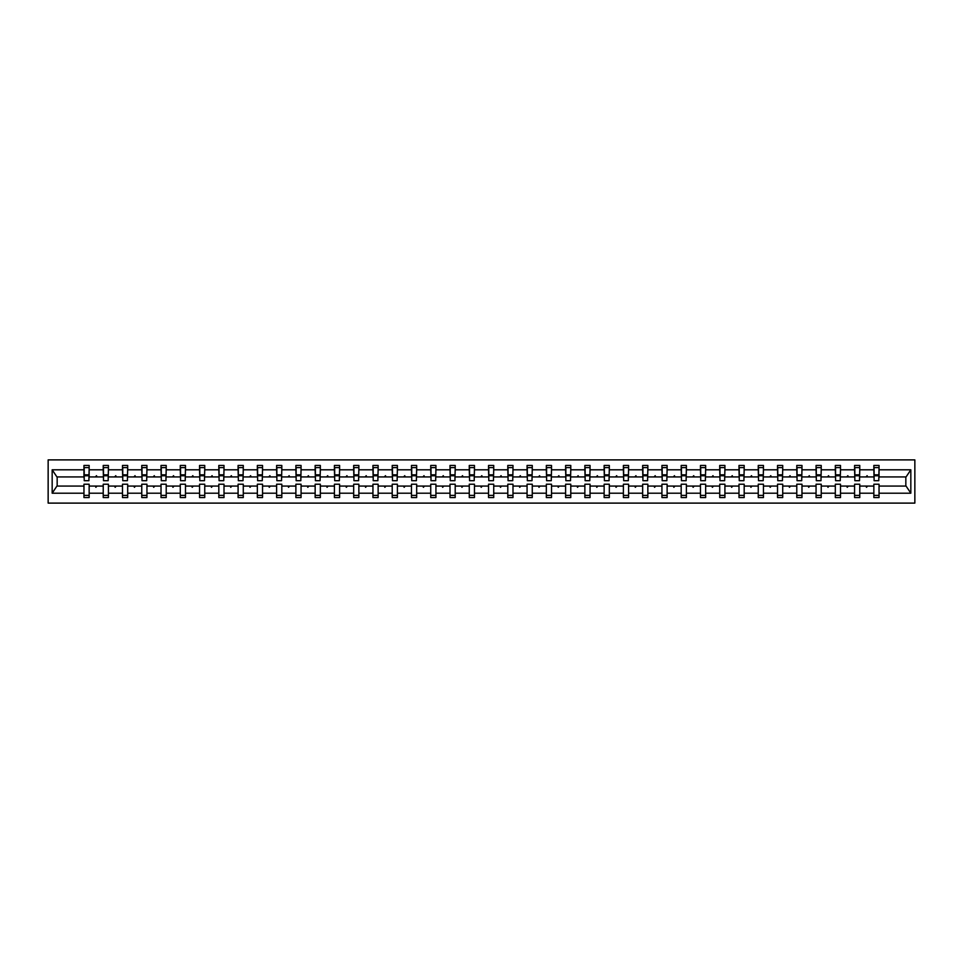 <?xml version="1.0" encoding="UTF-8"?>
<svg xmlns="http://www.w3.org/2000/svg" width="963" height="963" viewBox="0 0 963 963"><rect width="100%" height="100%" fill="white"/><g stroke="black" fill="none" stroke-linecap="round" stroke-linejoin="round"><path stroke-width="1.44" d="M48.15 503.107L914.85 503.107L914.85 459.893L48.15 459.893L48.15 503.107M878.786 478.78L879.038 476.926L906.087 476.926L910.829 469.8L910.829 493.2L879.038 493.2L879.038 484.22L873.85 484.22L873.85 486.074L859.766 486.074L859.766 484.22L854.578 484.22L854.578 486.074L840.506 486.074L840.506 484.22L835.318 484.22L835.318 486.074L821.234 486.074L821.234 484.22L816.058 484.22L816.058 486.074L801.974 486.074L801.974 484.22L796.786 484.22L796.786 486.074L782.714 486.074L782.714 484.22L777.526 484.22L777.526 486.074L763.442 486.074L763.442 484.22L758.254 484.22L758.254 486.074L744.182 486.074L744.182 484.22L738.994 484.22L738.994 486.074L724.91 486.074L724.91 484.22L719.722 484.22L719.722 486.074L705.65 486.074L705.65 484.22L700.462 484.22L700.462 486.074L686.378 486.074L686.378 484.22L681.19 484.22L681.19 486.074L667.118 486.074L667.118 484.22L661.93 484.22L661.93 486.074L647.846 486.074L647.846 484.22L642.658 484.22L642.658 486.074L628.586 486.074L628.586 484.22L623.398 484.22L623.398 486.074L609.314 486.074L609.314 484.22L604.138 484.22L604.138 486.074L590.054 486.074L590.054 484.22L584.866 484.22L584.866 486.074L570.782 486.074L570.782 484.22L565.606 484.22L565.606 486.074L551.522 486.074L551.522 484.22L546.334 484.22L546.334 486.074L532.262 486.074L532.262 484.22L527.074 484.22L527.074 486.074L512.99 486.074L512.99 484.22L507.802 484.22L507.802 486.074L493.73 486.074L493.73 484.22L488.542 484.22L488.542 486.074L474.458 486.074L474.458 484.22L469.27 484.22L469.27 486.074L455.198 486.074L455.198 484.22L450.01 484.22L450.01 486.074L435.926 486.074L435.926 484.22L430.738 484.22L430.738 486.074L416.666 486.074L416.666 484.22L411.478 484.22L411.478 486.074L397.394 486.074L397.394 484.22L392.218 484.22L392.218 486.074L378.134 486.074L378.134 484.22L372.946 484.22L372.946 486.074L358.862 486.074L358.862 484.22L353.686 484.22L353.686 486.074L339.602 486.074L339.602 484.22L334.414 484.22L334.414 486.074L320.342 486.074L320.342 484.22L315.154 484.22L315.154 486.074L301.07 486.074L301.07 484.22L295.882 484.22L295.882 486.074L281.81 486.074L281.81 484.22L276.622 484.22L276.622 486.074L262.538 486.074L262.538 484.22L257.35 484.22L257.35 486.074L243.278 486.074L243.278 484.22L238.09 484.22L238.09 486.074L224.006 486.074L224.006 484.22L218.818 484.22L218.818 486.074L204.746 486.074L204.746 484.22L199.558 484.22L199.558 486.074L185.474 486.074L185.474 484.22L180.286 484.22L180.286 486.074L166.214 486.074L166.214 484.22L161.026 484.22L161.026 486.074L146.942 486.074L146.942 484.22L141.766 484.22L141.766 486.074L127.682 486.074L127.682 484.22L122.494 484.22L122.494 486.074L108.422 486.074L108.422 484.22L103.234 484.22L103.234 486.074L89.15 486.074L89.15 497.558L83.962 497.558L83.962 486.074L56.913 486.074L52.171 493.2L52.171 469.8L56.913 476.926L83.962 476.926L83.962 469.8L52.171 469.8M879.038 493.2L879.038 497.558L873.85 497.558L873.85 486.074M879.038 476.926L879.038 465.442L873.85 465.442L873.85 469.8L859.766 469.8L859.526 478.78M874.091 478.78L873.85 469.8M873.85 493.2L859.766 493.2L859.766 497.558L854.578 497.558L854.578 486.074M859.766 469.8L859.766 465.442L854.578 465.442L854.578 469.8L840.506 469.8L840.254 478.78M854.831 478.78L854.578 469.8M854.578 493.2L840.506 493.2L840.506 497.558L835.318 497.558L835.318 486.074M840.506 469.8L840.506 465.442L835.318 465.442L835.318 469.8L821.234 469.8L820.994 478.78M835.571 478.78L835.318 469.8M835.318 493.2L821.234 493.2L821.234 497.558L816.058 497.558L816.058 486.074M821.234 469.8L821.234 465.442L816.058 465.442L816.058 469.8L801.974 469.8L801.722 478.78M816.299 478.78L816.058 469.8M816.058 493.2L801.974 493.2L801.974 497.558L796.786 497.558L796.786 486.074M801.974 469.8L801.974 465.442L796.786 465.442L796.786 469.8L782.714 469.8L782.462 478.78M797.039 478.78L796.786 469.8M796.786 493.2L782.714 493.2L782.714 497.558L777.526 497.558L777.526 486.074M782.714 469.8L782.714 465.442L777.526 465.442L777.526 469.8L763.442 469.8L763.202 478.78M777.767 478.78L777.526 469.8M777.526 493.2L763.442 493.2L763.442 497.558L758.254 497.558L758.254 486.074M763.442 469.8L763.442 465.442L758.254 465.442L758.254 469.8L744.182 469.8L743.93 478.78M758.507 478.78L758.254 469.8M758.254 493.2L744.182 493.2L744.182 497.558L738.994 497.558L738.994 486.074M744.182 469.8L744.182 465.442L738.994 465.442L738.994 469.8L724.91 469.8L724.67 478.78M739.235 478.78L738.994 469.8M738.994 493.2L724.91 493.2L724.91 497.558L719.722 497.558L719.722 486.074M724.91 469.8L724.91 465.442L719.722 465.442L719.722 469.8L705.65 469.8L705.398 478.78M719.975 478.78L719.722 469.8M719.722 493.2L705.65 493.2L705.65 497.558L700.462 497.558L700.462 486.074M705.65 469.8L705.65 465.442L700.462 465.442L700.462 469.8L686.378 469.8L686.138 478.78M700.703 478.78L700.462 469.8M700.462 493.2L686.378 493.2L686.378 497.558L681.19 497.558L681.19 486.074M686.378 469.8L686.378 465.442L681.19 465.442L681.19 469.8L667.118 469.8L666.865 478.78M681.443 478.78L681.19 469.8M681.19 493.2L667.118 493.2L667.118 497.558L661.93 497.558L661.93 486.074M667.118 469.8L667.118 465.442L661.93 465.442L661.93 469.8L647.846 469.8L647.605 478.78M662.171 478.78L661.93 469.8M661.93 493.2L647.846 493.2L647.846 497.558L642.658 497.558L642.658 486.074M647.846 469.8L647.846 465.442L642.658 465.442L642.658 469.8L628.586 469.8L628.333 478.78M642.911 478.78L642.658 469.8M642.658 493.2L628.586 493.2L628.586 497.558L623.398 497.558L623.398 486.074M628.586 469.8L628.586 465.442L623.398 465.442L623.398 469.8L609.314 469.8L609.073 478.78M623.639 478.78L623.398 469.8M623.398 493.2L609.314 493.2L609.314 497.558L604.138 497.558L604.138 486.074M609.314 469.8L609.314 465.442L604.138 465.442L604.138 469.8L590.054 469.8L589.801 478.78M604.379 478.78L604.138 469.8M604.138 493.2L590.054 493.2L590.054 497.558L584.866 497.558L584.866 486.074M590.054 469.8L590.054 465.442L584.866 465.442L584.866 469.8L570.782 469.8L570.541 478.78M585.119 478.78L584.866 469.8M584.866 493.2L570.782 493.2L570.782 497.558L565.606 497.558L565.606 486.074M570.782 469.8L570.782 465.442L565.606 465.442L565.606 469.8L551.522 469.8L551.281 478.78M565.847 478.78L565.606 469.8M565.606 493.2L551.522 493.2L551.522 497.558L546.334 497.558L546.334 486.074M551.522 469.8L551.522 465.442L546.334 465.442L546.334 469.8L532.262 469.8L532.009 478.78M546.587 478.78L546.334 469.8M546.334 493.2L532.262 493.2L532.262 497.558L527.074 497.558L527.074 486.074M532.262 469.8L532.262 465.442L527.074 465.442L527.074 469.8L512.99 469.8L512.749 478.78M527.315 478.78L527.074 469.8M527.074 493.2L512.99 493.2L512.99 497.558L507.802 497.558L507.802 486.074M512.99 469.8L512.99 465.442L507.802 465.442L507.802 469.8L493.73 469.8L493.477 478.78M508.055 478.78L507.802 469.8M507.802 493.2L493.73 493.2L493.73 497.558L488.542 497.558L488.542 486.074M493.73 469.8L493.73 465.442L488.542 465.442L488.542 469.8L474.458 469.8L474.217 478.78M488.783 478.78L488.542 469.8M488.542 493.2L474.458 493.2L474.458 497.558L469.27 497.558L469.27 486.074M474.458 469.8L474.458 465.442L469.27 465.442L469.27 469.8L455.198 469.8L454.945 478.78M469.523 478.78L469.27 469.8M469.27 493.2L455.198 493.2L455.198 497.558L450.01 497.558L450.01 486.074M455.198 469.8L455.198 465.442L450.01 465.442L450.01 469.8L435.926 469.8L435.685 478.78M450.251 478.78L450.01 469.8M450.01 493.2L435.926 493.2L435.926 497.558L430.738 497.558L430.738 486.074M435.926 469.8L435.926 465.442L430.738 465.442L430.738 469.8L416.666 469.8L416.413 478.78M430.991 478.78L430.738 469.8M430.738 493.2L416.666 493.2L416.666 497.558L411.478 497.558L411.478 486.074M416.666 469.8L416.666 465.442L411.478 465.442L411.478 469.8L397.394 469.8L397.153 478.78M411.719 478.78L411.478 469.8M411.478 493.2L397.394 493.2L397.394 497.558L392.218 497.558L392.218 486.074M397.394 469.8L397.394 465.442L392.218 465.442L392.218 469.8L378.134 469.8L377.881 478.78M392.459 478.78L392.218 469.8M392.218 493.2L378.134 493.2L378.134 497.558L372.946 497.558L372.946 486.074M378.134 469.8L378.134 465.442L372.946 465.442L372.946 469.8L358.862 469.8L358.621 478.78M373.199 478.78L372.946 469.8M372.946 493.2L358.862 493.2L358.862 497.558L353.686 497.558L353.686 486.074M358.862 469.8L358.862 465.442L353.686 465.442L353.686 469.8L339.602 469.8L339.361 478.78M353.927 478.78L353.686 469.8M353.686 493.2L339.602 493.2L339.602 497.558L334.414 497.558L334.414 486.074M339.602 469.8L339.602 465.442L334.414 465.442L334.414 469.8L320.342 469.8L320.089 478.78M334.667 478.78L334.414 469.8M334.414 493.2L320.342 493.2L320.342 497.558L315.154 497.558L315.154 486.074M320.342 469.8L320.342 465.442L315.154 465.442L315.154 469.8L301.07 469.8L300.829 478.78M315.395 478.78L315.154 469.8M315.154 493.2L301.07 493.2L301.07 497.558L295.882 497.558L295.882 486.074M301.07 469.8L301.07 465.442L295.882 465.442L295.882 469.8L281.81 469.8L281.557 478.78M296.135 478.78L295.882 469.8M295.882 493.2L281.81 493.2L281.81 497.558L276.622 497.558L276.622 486.074M281.81 469.8L281.81 465.442L276.622 465.442L276.622 469.8L262.538 469.8L262.297 478.78M276.863 478.78L276.622 469.8M276.622 493.2L262.538 493.2L262.538 497.558L257.35 497.558L257.35 486.074M262.538 469.8L262.538 465.442L257.35 465.442L257.35 469.8L243.278 469.8L243.025 478.78M257.603 478.78L257.35 469.8M257.35 493.2L243.278 493.2L243.278 497.558L238.09 497.558L238.09 486.074M243.278 469.8L243.278 465.442L238.09 465.442L238.09 469.8L224.006 469.8L223.765 478.78M238.33 478.78L238.09 469.8M238.09 493.2L224.006 493.2L224.006 497.558L218.818 497.558L218.818 486.074M224.006 469.8L224.006 465.442L218.818 465.442L218.818 469.8L204.746 469.8L204.493 478.78M219.07 478.78L218.818 469.8M218.818 493.2L204.746 493.2L204.746 497.558L199.558 497.558L199.558 486.074M204.746 469.8L204.746 465.442L199.558 465.442L199.558 469.8L185.474 469.8L185.233 478.78M199.798 478.78L199.558 469.8M199.558 493.2L185.474 493.2L185.474 497.558L180.286 497.558L180.286 486.074M185.474 469.8L185.474 465.442L180.286 465.442L180.286 469.8L166.214 469.8L165.961 478.78M180.538 478.78L180.286 469.8M180.286 493.2L166.214 493.2L166.214 497.558L161.026 497.558L161.026 486.074M166.214 469.8L166.214 465.442L161.026 465.442L161.026 469.8L146.942 469.8L146.701 478.78M161.278 478.78L161.026 469.8M161.026 493.2L146.942 493.2L146.942 497.558L141.766 497.558L141.766 486.074M146.942 469.8L146.942 465.442L141.766 465.442L141.766 469.8L127.682 469.8L127.429 478.78M142.006 478.78L141.766 469.8M141.766 493.2L127.682 493.2L127.682 497.558L122.494 497.558L122.494 486.074M127.682 469.8L127.682 465.442L122.494 465.442L122.494 469.8L108.422 469.8L108.169 478.78M122.746 478.78L122.494 469.8M122.494 493.2L108.422 493.2L108.422 497.558L103.234 497.558L103.234 486.074M108.422 469.8L108.422 465.442L103.234 465.442L103.234 469.8L89.15 469.8L89.15 465.442L83.962 465.442L83.962 469.8M103.474 478.78L103.234 469.8M89.15 486.074L89.15 484.22L83.962 484.22L83.962 486.074M83.962 476.926L84.214 478.78M859.766 493.2L859.766 486.074M840.506 493.2L840.506 486.074M821.234 493.2L821.234 486.074M801.974 493.2L801.974 486.074M782.714 493.2L782.714 486.074M763.442 493.2L763.442 486.074M744.182 493.2L744.182 486.074M724.91 493.2L724.91 486.074M705.65 493.2L705.65 486.074M686.378 493.2L686.378 486.074M667.118 493.2L667.118 486.074M647.846 493.2L647.846 486.074M628.586 493.2L628.586 486.074M609.314 493.2L609.314 486.074M590.054 493.2L590.054 486.074M570.782 493.2L570.782 486.074M551.522 493.2L551.522 486.074M532.262 493.2L532.262 486.074M512.99 493.2L512.99 486.074M493.73 493.2L493.73 486.074M474.458 493.2L474.458 486.074M455.198 493.2L455.198 486.074M435.926 493.2L435.926 486.074M416.666 493.2L416.666 486.074M397.394 493.2L397.394 486.074M378.134 493.2L378.134 486.074M358.862 493.2L358.862 486.074M339.602 493.2L339.602 486.074M320.342 493.2L320.342 486.074M301.07 493.2L301.07 486.074M281.81 493.2L281.81 486.074M262.538 493.2L262.538 486.074M243.278 493.2L243.278 486.074M224.006 493.2L224.006 486.074M204.746 493.2L204.746 486.074M185.474 493.2L185.474 486.074M166.214 493.2L166.214 486.074M146.942 493.2L146.942 486.074M127.682 493.2L127.682 486.074M108.422 493.2L108.422 486.074M910.829 469.8L879.038 469.8M103.234 493.2L89.15 493.2M83.962 493.2L52.171 493.2M866.05 476.926L867.567 476.926L867.121 475.698L866.05 476.926L859.766 476.926M873.85 476.926L867.567 476.926M866.05 486.074L866.495 487.302L867.567 486.074M846.79 476.926L848.307 476.926L847.849 475.698L846.79 476.926L840.506 476.926M854.578 476.926L848.307 476.926M846.79 486.074L847.235 487.302L848.307 486.074M827.518 476.926L829.035 476.926L828.589 475.698L827.518 476.926L821.234 476.926M835.318 476.926L829.035 476.926M827.518 486.074L827.975 487.302L829.035 486.074M808.258 476.926L809.775 476.926L809.317 475.698L808.258 476.926L801.974 476.926M816.058 476.926L809.775 476.926M808.258 486.074L808.703 487.302L809.775 486.074M788.986 476.926L790.503 476.926L790.057 475.698L788.986 476.926L782.714 476.926M796.786 476.926L790.503 476.926M788.986 486.074L789.443 487.302L790.503 486.074M769.726 476.926L771.243 476.926L770.785 475.698L769.726 476.926L763.442 476.926M777.526 476.926L771.243 476.926M769.726 486.074L770.171 487.302L771.243 486.074M750.454 476.926L751.971 476.926L751.525 475.698L750.454 476.926L744.182 476.926M758.254 476.926L751.971 476.926M750.454 486.074L750.911 487.302L751.971 486.074M731.194 476.926L732.711 476.926L732.265 475.698L731.194 476.926L724.91 476.926M738.994 476.926L732.711 476.926M731.194 486.074L731.639 487.302L732.711 486.074M711.922 476.926L713.439 476.926L712.993 475.698L711.922 476.926L705.65 476.926M719.722 476.926L713.439 476.926M711.922 486.074L712.379 487.302L713.439 486.074M692.662 476.926L694.179 476.926L693.733 475.698L692.662 476.926L686.378 476.926M700.462 476.926L694.179 476.926M692.662 486.074L693.107 487.302L694.179 486.074M673.402 476.926L674.919 476.926L674.461 475.698L673.402 476.926L667.118 476.926M681.19 476.926L674.919 476.926M673.402 486.074L673.847 487.302L674.919 486.074M654.13 476.926L655.647 476.926L655.201 475.698L654.13 476.926L647.846 476.926M661.93 476.926L655.647 476.926M654.13 486.074L654.575 487.302L655.647 486.074M634.87 476.926L636.387 476.926L635.929 475.698L634.87 476.926L628.586 476.926M642.658 476.926L636.387 476.926M634.87 486.074L635.315 487.302L636.387 486.074M615.598 476.926L617.114 476.926L616.669 475.698L615.598 476.926L609.314 476.926M623.398 476.926L617.114 476.926M615.598 486.074L616.055 487.302L617.114 486.074M596.338 476.926L597.854 476.926L597.397 475.698L596.338 476.926L590.054 476.926M604.138 476.926L597.854 476.926M596.338 486.074L596.783 487.302L597.854 486.074M577.066 476.926L578.582 476.926L578.137 475.698L577.066 476.926L570.782 476.926M584.866 476.926L578.582 476.926M577.066 486.074L577.523 487.302L578.582 486.074M557.806 476.926L559.322 476.926L558.865 475.698L557.806 476.926L551.522 476.926M565.606 476.926L559.322 476.926M557.806 486.074L558.251 487.302L559.322 486.074M538.534 476.926L540.05 476.926L539.605 475.698L538.534 476.926L532.262 476.926M546.334 476.926L540.05 476.926M538.534 486.074L538.991 487.302L540.05 486.074M519.274 476.926L520.79 476.926L520.345 475.698L519.274 476.926L512.99 476.926M527.074 476.926L520.79 476.926M519.274 486.074L519.719 487.302L520.79 486.074M500.002 476.926L501.518 476.926L501.073 475.698L500.002 476.926L493.73 476.926M507.802 476.926L501.518 476.926M500.002 486.074L500.459 487.302L501.518 486.074M480.742 476.926L482.258 476.926L481.813 475.698L480.742 476.926L474.458 476.926M488.542 476.926L482.258 476.926M480.742 486.074L481.187 487.302L482.258 486.074M461.482 476.926L462.998 476.926L462.541 475.698L461.482 476.926L455.198 476.926M469.27 476.926L462.998 476.926M461.482 486.074L461.927 487.302L462.998 486.074M442.21 476.926L443.726 476.926L443.281 475.698L442.21 476.926L435.926 476.926M450.01 476.926L443.726 476.926M442.21 486.074L442.655 487.302L443.726 486.074M422.95 476.926L424.466 476.926L424.009 475.698L422.95 476.926L416.666 476.926M430.738 476.926L424.466 476.926M422.95 486.074L423.395 487.302L424.466 486.074M403.678 476.926L405.194 476.926L404.749 475.698L403.678 476.926L397.394 476.926M411.478 476.926L405.194 476.926M403.678 486.074L404.135 487.302L405.194 486.074M384.418 476.926L385.934 476.926L385.477 475.698L384.418 476.926L378.134 476.926M392.218 476.926L385.934 476.926M384.418 486.074L384.863 487.302L385.934 486.074M365.146 476.926L366.662 476.926L366.217 475.698L365.146 476.926L358.862 476.926M372.946 476.926L366.662 476.926M365.146 486.074L365.603 487.302L366.662 486.074M345.886 476.926L347.402 476.926L346.945 475.698L345.886 476.926L339.602 476.926M353.686 476.926L347.402 476.926M345.886 486.074L346.331 487.302L347.402 486.074M326.613 476.926L328.13 476.926L327.685 475.698L326.613 476.926L320.342 476.926M334.414 476.926L328.13 476.926M326.613 486.074L327.071 487.302L328.13 486.074M307.353 476.926L308.87 476.926L308.425 475.698L307.353 476.926L301.07 476.926M315.154 476.926L308.87 476.926M307.353 486.074L307.799 487.302L308.87 486.074M288.081 476.926L289.598 476.926L289.153 475.698L288.081 476.926L281.81 476.926M295.882 476.926L289.598 476.926M288.081 486.074L288.539 487.302L289.598 486.074M268.821 476.926L270.338 476.926L269.893 475.698L268.821 476.926L262.538 476.926M276.622 476.926L270.338 476.926M268.821 486.074L269.267 487.302L270.338 486.074M249.561 476.926L251.078 476.926L250.621 475.698L249.561 476.926L243.278 476.926M257.35 476.926L251.078 476.926M249.561 486.074L250.007 487.302L251.078 486.074M230.289 476.926L231.806 476.926L231.361 475.698L230.289 476.926L224.006 476.926M238.09 476.926L231.806 476.926M230.289 486.074L230.735 487.302L231.806 486.074M211.029 476.926L212.546 476.926L212.089 475.698L211.029 476.926L204.746 476.926M218.818 476.926L212.546 476.926M211.029 486.074L211.475 487.302L212.546 486.074M191.757 476.926L193.274 476.926L192.829 475.698L191.757 476.926L185.474 476.926M199.558 476.926L193.274 476.926M191.757 486.074L192.215 487.302L193.274 486.074M172.497 476.926L174.014 476.926L173.557 475.698L172.497 476.926L166.214 476.926M180.286 476.926L174.014 476.926M172.497 486.074L172.943 487.302L174.014 486.074M153.225 476.926L154.742 476.926L154.297 475.698L153.225 476.926L146.942 476.926M161.026 476.926L154.742 476.926M153.225 486.074L153.683 487.302L154.742 486.074M133.965 476.926L135.482 476.926L135.025 475.698L133.965 476.926L127.682 476.926M141.766 476.926L135.482 476.926M133.965 486.074L134.411 487.302L135.482 486.074M114.693 476.926L116.21 476.926L115.765 475.698L114.693 476.926L108.422 476.926M122.494 476.926L116.21 476.926M114.693 486.074L115.151 487.302L116.21 486.074M95.433 476.926L96.95 476.926L96.505 475.698L95.433 476.926L89.15 476.926L89.15 469.8M103.234 476.926L96.95 476.926M95.433 486.074L95.879 487.302L96.95 486.074M89.15 476.926L88.909 478.78M910.829 493.2L906.087 486.074L879.038 486.074M57.166 476.926L57.166 486.074M905.834 486.074L905.834 476.926M84.214 475.758L84.214 467.609L89.15 467.609L88.909 480.693L84.214 480.693L84.214 475.758L88.909 475.758M83.962 495.391L89.15 495.391M103.474 475.758L103.474 467.609L108.422 467.609L108.169 480.693L103.474 480.693L103.474 475.758L108.169 475.758M103.234 495.391L108.422 495.391M122.746 475.758L122.746 467.609L127.682 467.609L127.429 480.693L122.746 480.693L122.746 475.758L127.429 475.758M122.494 495.391L127.682 495.391M142.006 475.758L142.006 467.609L146.942 467.609L146.701 480.693L142.006 480.693L142.006 475.758L146.701 475.758M141.766 495.391L146.942 495.391M161.278 475.758L161.278 467.609L166.214 467.609L165.961 480.693L161.278 480.693L161.278 475.758L165.961 475.758M161.026 495.391L166.214 495.391M180.538 475.758L180.538 467.609L185.474 467.609L185.233 480.693L180.538 480.693L180.538 475.758L185.233 475.758M180.286 495.391L185.474 495.391M199.798 475.758L199.798 467.609L204.746 467.609L204.493 480.693L199.798 480.693L199.798 475.758L204.493 475.758M199.558 495.391L204.746 495.391M219.07 475.758L219.07 467.609L224.006 467.609L223.765 480.693L219.07 480.693L219.07 475.758L223.765 475.758M218.818 495.391L224.006 495.391M238.33 475.758L238.33 467.609L243.278 467.609L243.025 480.693L238.33 480.693L238.33 475.758L243.025 475.758M238.09 495.391L243.278 495.391M257.603 475.758L257.603 467.609L262.538 467.609L262.297 480.693L257.603 480.693L257.603 475.758L262.297 475.758M257.35 495.391L262.538 495.391M276.863 475.758L276.863 467.609L281.81 467.609L281.557 480.693L276.863 480.693L276.863 475.758L281.557 475.758M276.622 495.391L281.81 495.391M296.135 475.758L296.135 467.609L301.07 467.609L300.829 480.693L296.135 480.693L296.135 475.758L300.829 475.758M295.882 495.391L301.07 495.391M315.395 475.758L315.395 467.609L320.342 467.609L320.089 480.693L315.395 480.693L315.395 475.758L320.089 475.758M315.154 495.391L320.342 495.391M334.667 475.758L334.667 467.609L339.602 467.609L339.361 480.693L334.667 480.693L334.667 475.758L339.361 475.758M334.414 495.391L339.602 495.391M353.927 475.758L353.927 467.609L358.862 467.609L358.621 480.693L353.927 480.693L353.927 475.758L358.621 475.758M353.686 495.391L358.862 495.391M373.199 475.758L373.199 467.609L378.134 467.609L377.881 480.693L373.199 480.693L373.199 475.758L377.881 475.758M372.946 495.391L378.134 495.391M392.459 475.758L392.459 467.609L397.394 467.609L397.153 480.693L392.459 480.693L392.459 475.758L397.153 475.758M392.218 495.391L397.394 495.391M411.719 475.758L411.719 467.609L416.666 467.609L416.413 480.693L411.719 480.693L411.719 475.758L416.413 475.758M411.478 495.391L416.666 495.391M430.991 475.758L430.991 467.609L435.926 467.609L435.685 480.693L430.991 480.693L430.991 475.758L435.685 475.758M430.738 495.391L435.926 495.391M450.251 475.758L450.251 467.609L455.198 467.609L454.945 480.693L450.251 480.693L450.251 475.758L454.945 475.758M450.01 495.391L455.198 495.391M469.523 475.758L469.523 467.609L474.458 467.609L474.217 480.693L469.523 480.693L469.523 475.758L474.217 475.758M469.27 495.391L474.458 495.391M488.783 475.758L488.783 467.609L493.73 467.609L493.477 480.693L488.783 480.693L488.783 475.758L493.477 475.758M488.542 495.391L493.73 495.391M508.055 475.758L508.055 467.609L512.99 467.609L512.749 480.693L508.055 480.693L508.055 475.758L512.749 475.758M507.802 495.391L512.99 495.391M527.315 475.758L527.315 467.609L532.262 467.609L532.009 480.693L527.315 480.693L527.315 475.758L532.009 475.758M527.074 495.391L532.262 495.391M546.587 475.758L546.587 467.609L551.522 467.609L551.281 480.693L546.587 480.693L546.587 475.758L551.281 475.758M546.334 495.391L551.522 495.391M565.847 475.758L565.847 467.609L570.782 467.609L570.541 480.693L565.847 480.693L565.847 475.758L570.541 475.758M565.606 495.391L570.782 495.391M585.119 475.758L585.119 467.609L590.054 467.609L589.801 480.693L585.119 480.693L585.119 475.758L589.801 475.758M584.866 495.391L590.054 495.391M604.379 475.758L604.379 467.609L609.314 467.609L609.073 480.693L604.379 480.693L604.379 475.758L609.073 475.758M604.138 495.391L609.314 495.391M623.639 475.758L623.639 467.609L628.586 467.609L628.333 480.693L623.639 480.693L623.639 475.758L628.333 475.758M623.398 495.391L628.586 495.391M642.911 475.758L642.911 467.609L647.846 467.609L647.605 480.693L642.911 480.693L642.911 475.758L647.605 475.758M642.658 495.391L647.846 495.391M662.171 475.758L662.171 467.609L667.118 467.609L666.865 480.693L662.171 480.693L662.171 475.758L666.865 475.758M661.93 495.391L667.118 495.391M681.443 475.758L681.443 467.609L686.378 467.609L686.138 480.693L681.443 480.693L681.443 475.758L686.138 475.758M681.19 495.391L686.378 495.391M700.703 475.758L700.703 467.609L705.65 467.609L705.398 480.693L700.703 480.693L700.703 475.758L705.398 475.758M700.462 495.391L705.65 495.391M719.975 475.758L719.975 467.609L724.91 467.609L724.67 480.693L719.975 480.693L719.975 475.758L724.67 475.758M719.722 495.391L724.91 495.391M739.235 475.758L739.235 467.609L744.182 467.609L743.93 480.693L739.235 480.693L739.235 475.758L743.93 475.758M738.994 495.391L744.182 495.391M758.507 475.758L758.507 467.609L763.442 467.609L763.202 480.693L758.507 480.693L758.507 475.758L763.202 475.758M758.254 495.391L763.442 495.391M777.767 475.758L777.767 467.609L782.714 467.609L782.462 480.693L777.767 480.693L777.767 475.758L782.462 475.758M777.526 495.391L782.714 495.391M797.039 475.758L797.039 467.609L801.974 467.609L801.722 480.693L797.039 480.693L797.039 475.758L801.722 475.758M796.786 495.391L801.974 495.391M816.299 475.758L816.299 467.609L821.234 467.609L820.994 480.693L816.299 480.693L816.299 475.758L820.994 475.758M816.058 495.391L821.234 495.391M835.571 475.758L835.571 467.609L840.506 467.609L840.254 480.693L835.571 480.693L835.571 475.758L840.254 475.758M835.318 495.391L840.506 495.391M854.831 475.758L854.831 467.609L859.766 467.609L859.526 480.693L854.831 480.693L854.831 475.758L859.526 475.758M854.578 495.391L859.766 495.391M874.091 475.758L874.091 467.609L879.038 467.609L878.786 480.693L874.091 480.693L874.091 475.758L878.786 475.758M873.85 495.391L879.038 495.391M84.214 475.012L88.909 475.012M103.474 475.012L108.169 475.012M122.746 475.012L127.429 475.012M142.006 475.012L146.701 475.012M161.278 475.012L165.961 475.012M180.538 475.012L185.233 475.012M199.798 475.012L204.493 475.012M219.07 475.012L223.765 475.012M238.33 475.012L243.025 475.012M257.603 475.012L262.297 475.012M276.863 475.012L281.557 475.012M296.135 475.012L300.829 475.012M315.395 475.012L320.089 475.012M334.667 475.012L339.361 475.012M353.927 475.012L358.621 475.012M373.199 475.012L377.881 475.012M392.459 475.012L397.153 475.012M411.719 475.012L416.413 475.012M430.991 475.012L435.685 475.012M450.251 475.012L454.945 475.012M469.523 475.012L474.217 475.012M488.783 475.012L493.477 475.012M508.055 475.012L512.749 475.012M527.315 475.012L532.009 475.012M546.587 475.012L551.281 475.012M565.847 475.012L570.541 475.012M585.119 475.012L589.801 475.012M604.379 475.012L609.073 475.012M623.639 475.012L628.333 475.012M642.911 475.012L647.605 475.012M662.171 475.012L666.865 475.012M681.443 475.012L686.138 475.012M700.703 475.012L705.398 475.012M719.975 475.012L724.67 475.012M739.235 475.012L743.93 475.012M758.507 475.012L763.202 475.012M777.767 475.012L782.462 475.012M797.039 475.012L801.722 475.012M816.299 475.012L820.994 475.012M835.571 475.012L840.254 475.012M854.831 475.012L859.526 475.012M874.091 475.012L878.786 475.012M84.214 474.831L88.909 474.831M103.474 474.831L108.169 474.831M122.746 474.831L127.429 474.831M142.006 474.831L146.701 474.831M161.278 474.831L165.961 474.831M180.538 474.831L185.233 474.831M199.798 474.831L204.493 474.831M219.07 474.831L223.765 474.831M238.33 474.831L243.025 474.831M257.603 474.831L262.297 474.831M276.863 474.831L281.557 474.831M296.135 474.831L300.829 474.831M315.395 474.831L320.089 474.831M334.667 474.831L339.361 474.831M353.927 474.831L358.621 474.831M373.199 474.831L377.881 474.831M392.459 474.831L397.153 474.831M411.719 474.831L416.413 474.831M430.991 474.831L435.685 474.831M450.251 474.831L454.945 474.831M469.523 474.831L474.217 474.831M488.783 474.831L493.477 474.831M508.055 474.831L512.749 474.831M527.315 474.831L532.009 474.831M546.587 474.831L551.281 474.831M565.847 474.831L570.541 474.831M585.119 474.831L589.801 474.831M604.379 474.831L609.073 474.831M623.639 474.831L628.333 474.831M642.911 474.831L647.605 474.831M662.171 474.831L666.865 474.831M681.443 474.831L686.138 474.831M700.703 474.831L705.398 474.831M719.975 474.831L724.67 474.831M739.235 474.831L743.93 474.831M758.507 474.831L763.202 474.831M777.767 474.831L782.462 474.831M797.039 474.831L801.722 474.831M816.299 474.831L820.994 474.831M835.571 474.831L840.254 474.831M854.831 474.831L859.526 474.831M874.091 474.831L878.786 474.831"/></g></svg>
